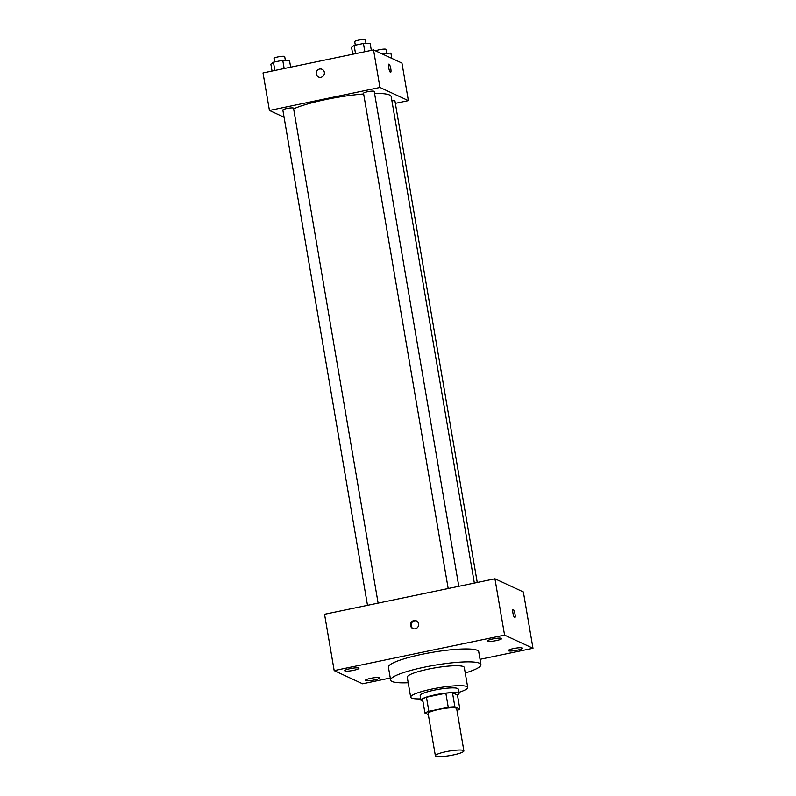 <?xml version="1.0" encoding="UTF-8"?>
<svg xmlns="http://www.w3.org/2000/svg" width="796" height="796" viewBox="0 0 796 796"><rect width="100%" height="100%" fill="white"/><g stroke="black" fill="none" stroke-linecap="round" stroke-linejoin="round"><path stroke-width="1.19" d="M435.81 756.2A14.467 2.279 -9.7 0 1 435.372 755.762A14.467 2.279 -9.7 0 1 449.243 751.076A14.467 2.279 -9.7 0 1 463.889 750.887A14.467 2.279 -9.7 0 1 451.611 755.285A14.467 2.279 -9.7 0 1 435.81 756.2M435.372 755.762L428.149 713.514A14.467 2.279 -9.7 0 1 442.019 708.828A14.467 2.279 -9.7 0 1 456.665 708.639L463.889 750.887M459.869 709.117L454.884 706.808A18.676 2.945 -9.7 0 0 448.248 707.276L445.85 693.197A18.676 2.945 -9.7 0 1 452.476 692.719L457.461 695.037L459.869 709.117A18.676 2.945 -9.7 0 1 456.984 710.47M448.248 707.276L428.865 711.316A18.676 2.945 -9.7 0 0 424.945 713.037L428.338 714.609M445.85 693.197L426.457 697.226L428.865 711.316M426.457 697.226A18.676 2.945 -9.7 0 0 422.537 698.958L424.945 713.037M457.501 695.286A19.293 3.035 170.3 0 0 459.013 693.744A19.293 3.035 170.3 0 0 435.263 694.799A19.293 3.035 170.3 0 0 420.985 700.241A19.293 3.035 170.3 0 0 422.925 701.196M420.985 700.241L420.189 695.555A19.293 3.035 -9.7 0 1 434.467 690.102A19.293 3.035 -9.7 0 1 458.207 689.047L459.013 693.744M452.476 692.719L454.884 706.808M458.785 692.401A28.935 4.557 170.3 0 0 467.72 687.426A28.935 4.557 170.3 0 0 432.099 689.008A28.935 4.557 170.3 0 0 410.676 697.177A28.935 4.557 170.3 0 0 420.756 698.898M467.72 687.426L464.307 667.476A28.935 4.557 170.3 0 0 428.686 669.058A28.935 4.557 170.3 0 0 407.263 677.227L410.676 697.177M465.252 672.988A45.81 7.214 170.3 0 0 480.943 664.63A45.81 7.214 170.3 0 0 424.537 667.138A45.81 7.214 170.3 0 0 390.627 680.073A45.81 7.214 170.3 0 0 408.209 682.739M390.627 680.073L388.428 667.167A45.81 7.214 -9.7 0 1 422.338 654.232A45.81 7.214 -9.7 0 1 478.734 651.725L480.943 664.63M517.111 650.213A7.234 1.144 -9.7 0 1 508.206 650.611A7.234 1.144 -9.7 0 1 515.141 648.262A7.234 1.144 -9.7 0 1 522.465 648.173A7.234 1.144 -9.7 0 1 517.111 650.213M374.349 679.943A7.234 1.144 -9.7 0 1 365.444 680.331A7.234 1.144 -9.7 0 1 372.379 677.993A7.234 1.144 -9.7 0 1 379.702 677.893A7.234 1.144 -9.7 0 1 374.349 679.943M353.603 670.322A7.234 1.144 -9.7 0 1 344.698 670.72A7.234 1.144 -9.7 0 1 351.633 668.371A7.234 1.144 -9.7 0 1 358.956 668.282A7.234 1.144 -9.7 0 1 353.603 670.322M496.366 640.591A7.234 1.144 -9.7 0 1 487.46 640.989A7.234 1.144 -9.7 0 1 494.406 638.651A7.234 1.144 -9.7 0 1 501.719 638.551A7.234 1.144 -9.7 0 1 496.366 640.591M480.038 659.317L532.982 648.292L504.574 635.118L334.181 670.6L362.588 683.774L390.279 678.003M504.574 635.118L494.943 578.792L523.36 591.965L532.982 648.292M494.943 578.792L324.549 614.273L334.181 670.6M418.587 623.855A4.219 4.06 -65.1 0 0 410.875 622.989A4.219 4.06 -65.1 0 0 417.024 627.964A4.219 4.06 -65.1 0 0 418.587 623.855M416.626 621.019A4.219 4.06 -65.1 0 0 413.094 628.651M514.664 617.646A4.219 0.925 -101.8 0 1 512.992 613.398A4.219 0.925 -101.8 0 1 513.102 609.408A4.219 0.925 -101.8 0 1 514.873 613.348A4.219 0.925 -101.8 0 1 514.823 617.676A4.219 0.925 -101.8 0 1 514.664 617.646M513.102 609.408A4.219 0.925 -101.8 0 1 514.873 613.348A4.219 0.925 -101.8 0 1 514.823 617.676M293.634 108.853A53.043 8.358 -9.7 0 1 363.653 93.968M374.558 93.421A53.043 8.358 -9.7 0 1 391.194 96.614L474.346 583.08M448.188 588.523L363.533 93.261A5.423 0.856 -9.7 0 1 368.727 91.51A5.423 0.856 -9.7 0 1 374.22 91.431L458.804 586.314M367.503 605.328L282.849 110.057A5.423 0.856 -9.7 0 1 288.043 108.306A5.423 0.856 -9.7 0 1 293.535 108.236L378.12 603.109M391.901 100.803A5.423 0.856 -9.7 0 1 394.955 101.052L477.252 582.473M395.353 103.351L408.378 100.634L379.961 87.461L269.436 110.475L284.082 117.271M408.378 100.634L401.95 63.083L373.543 49.909L379.961 87.461M373.543 49.909L263.018 72.924L269.436 110.475M318.509 76.983A4.219 4.06 114.9 0 1 317.813 69.879A4.219 4.06 114.9 0 1 323.972 74.864A4.219 4.06 114.9 0 1 316.251 73.988A4.219 4.06 114.9 0 1 322.062 69.322M390.458 72.337A4.219 0.925 -101.8 0 1 388.776 68.088A4.219 0.925 -101.8 0 1 388.896 64.098A4.219 0.925 -101.8 0 1 390.667 68.038A4.219 0.925 -101.8 0 1 390.617 72.366A4.219 0.925 -101.8 0 1 390.458 72.337M391.801 58.377L390.896 53.083L381.573 53.63M384.17 53.093L384.498 54.994M375.702 50.914A5.423 0.856 -9.7 0 1 381.553 49.342A5.423 0.856 -9.7 0 1 386.13 49.422L386.756 53.093M290.649 67.172L289.475 60.267L282.749 60.277L273.446 62.217L270.859 64.148L272.043 71.043M282.749 60.277L284.162 68.526M273.446 62.217L274.849 70.456M274.63 61.969L274.023 58.426A5.423 0.856 -9.7 0 1 279.217 56.675A5.423 0.856 -9.7 0 1 284.709 56.596L285.336 60.277M371.334 50.367L370.16 43.472L363.434 43.482L354.13 45.412L351.543 47.342L352.728 54.247M363.434 43.482L364.847 51.72M354.13 45.412L355.533 53.66M355.315 45.173L354.708 41.631A5.423 0.856 -9.7 0 1 359.901 39.87A5.423 0.856 -9.7 0 1 365.394 39.8L366.021 43.472"/></g></svg>
